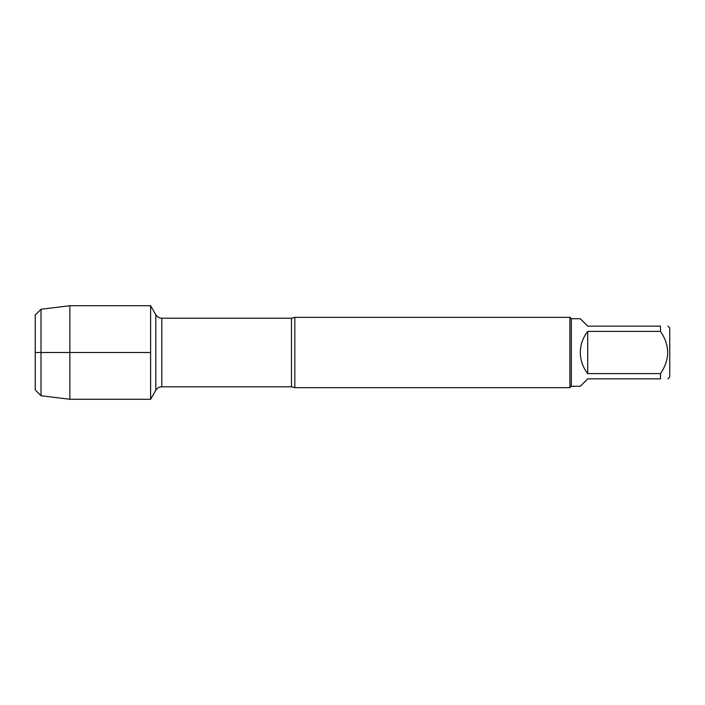 <?xml version="1.0" encoding="UTF-8"?>
<svg xmlns="http://www.w3.org/2000/svg" width="705" height="705" viewBox="0 0 705 705"><rect width="100%" height="100%" fill="white"/><g stroke="black" fill="none" stroke-linecap="round" stroke-linejoin="round"><path stroke-width="1.06" d="M294.822 317.338L294.822 387.662L569.913 387.662L569.913 317.338L294.822 317.338L291.465 318.202L161.806 318.202L161.806 386.798C159.198 386.886 157.197 388.041 155.814 390.262L155.814 314.738L150.614 305.732L150.614 399.268L150.614 305.732L69.857 305.732L69.857 399.268L150.614 399.268L155.814 390.262M667.917 326.142L669.75 327.975L669.75 377.025L667.917 378.858M587.723 378.858L580.33 386.261L571.323 386.261L571.323 318.739L580.33 318.739L587.723 326.142L660.523 326.142C670.023 326.142 670.023 326.142 660.523 326.142L660.523 331.412C670.023 345.494 670.023 359.55 660.523 373.588L660.523 378.858C670.023 378.858 670.023 378.858 660.523 378.858L587.723 378.858M587.723 331.412C582.885 337.607 580.418 344.639 580.33 352.5C580.418 360.361 582.885 367.393 587.723 373.588L587.723 331.412L660.523 331.412M587.723 373.588L660.523 373.588M35.25 315.003L35.25 389.997L35.25 315.003L41.022 309.239L41.022 395.761L69.857 399.268M150.614 352.5L35.25 352.5L150.614 352.5M294.822 387.662L291.465 386.798L291.465 318.202M291.465 386.798L161.806 386.798M161.806 318.202C159.198 318.114 157.197 316.959 155.814 314.738M571.323 318.739L569.913 317.338M571.323 386.261L569.913 387.662M41.022 309.239L69.857 305.732M35.25 389.997L41.022 395.761"/></g></svg>
